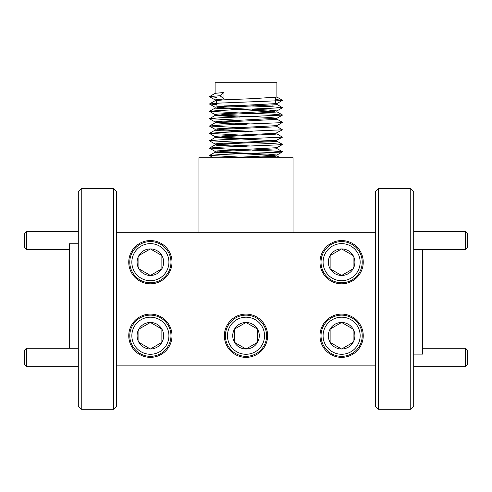 <?xml version="1.0" encoding="UTF-8"?>
<svg xmlns="http://www.w3.org/2000/svg" width="492" height="492" viewBox="0 0 492 492"><rect width="100%" height="100%" fill="white"/><g stroke="black" fill="none" stroke-linecap="round" stroke-linejoin="round"><path stroke-width="0.74" d="M69.47 243.792L78.296 243.792L69.47 243.792L69.47 348.281M116.543 191.572L113.603 188.627L81.235 188.627L78.296 191.572L81.235 188.627L81.235 409.289L113.603 409.289L116.543 406.349L113.603 409.289L113.603 188.627L116.543 191.572L116.543 406.349M81.235 409.289L78.296 406.349L81.235 409.289L113.603 409.289M413.704 354.123L422.53 354.123L413.704 354.123M378.397 409.289L375.457 406.349L378.397 409.289L410.765 409.289L413.704 406.349L410.765 409.289L410.765 188.627L378.397 188.627L375.457 191.572L378.397 188.627L378.397 409.289L410.765 409.289M413.704 191.572L410.765 188.627L413.704 191.572L413.704 406.349M198.928 232.759L293.072 232.759L293.072 157.735L198.928 157.735L198.928 232.759M150.38 240.557A21.623 21.623 0 0 0 128.756 262.181A21.623 21.623 0 0 0 150.38 283.81A21.623 21.623 0 0 0 172.003 262.181A21.623 21.623 0 0 0 150.38 240.557M341.62 240.557A21.623 21.623 0 0 0 319.997 262.181A21.623 21.623 0 0 0 341.62 283.81A21.623 21.623 0 0 0 363.244 262.181A21.623 21.623 0 0 0 341.62 240.557M341.62 314.111A21.623 21.623 0 0 0 319.997 335.735A21.623 21.623 0 0 0 341.62 357.364A21.623 21.623 0 0 0 363.244 335.735A21.623 21.623 0 0 0 341.62 314.111M246 314.111A21.623 21.623 0 0 0 224.377 335.735A21.623 21.623 0 0 0 246 357.364A21.623 21.623 0 0 0 267.623 335.735A21.623 21.623 0 0 0 246 314.111M150.38 314.111A21.623 21.623 0 0 0 128.756 335.735A21.623 21.623 0 0 0 150.38 357.364A21.623 21.623 0 0 0 172.003 335.735A21.623 21.623 0 0 0 150.38 314.111M116.543 365.156L375.457 365.156M116.543 232.759L375.457 232.759M113.603 188.627L81.235 188.627M78.296 406.349L78.296 191.572M410.765 188.627L378.397 188.627M375.457 406.349L375.457 191.572M422.53 249.641L422.53 354.123M360.156 262.181A18.536 18.536 0 0 0 341.62 243.645A18.536 18.536 0 0 0 323.084 262.181A18.536 18.536 0 0 0 341.62 280.717A18.536 18.536 0 0 0 360.156 262.181M321.024 262.181A20.596 20.596 0 0 1 341.62 241.584A20.596 20.596 0 0 1 362.217 262.181A20.596 20.596 0 0 1 341.62 282.777A20.596 20.596 0 0 1 321.024 262.181M354.892 262.181A13.272 13.272 0 0 0 353.115 255.545L341.62 248.909A13.272 13.272 0 0 0 330.126 255.545L330.126 268.817L341.62 275.452L353.115 268.817A13.272 13.272 0 0 0 354.892 262.181M353.115 262.181L353.115 255.545A13.272 13.272 0 0 0 341.62 248.909L330.126 255.545A13.272 13.272 0 0 0 341.62 275.452A13.272 13.272 0 0 0 353.115 268.817L353.115 262.181M341.208 249.149L330.126 255.545L330.126 256.024M330.126 268.337L330.126 268.817L341.62 275.452L353.115 268.817L353.115 255.545M352.702 255.311L341.62 248.909M168.916 335.735A18.536 18.536 0 0 0 150.38 317.199A18.536 18.536 0 0 0 131.844 335.735A18.536 18.536 0 0 0 150.38 354.271A18.536 18.536 0 0 0 168.916 335.735M129.783 335.735A20.596 20.596 0 0 1 150.38 315.144A20.596 20.596 0 0 1 170.976 335.735A20.596 20.596 0 0 1 150.38 356.331A20.596 20.596 0 0 1 129.783 335.735M163.651 335.735A13.272 13.272 0 0 0 161.874 329.099L150.38 322.463A13.272 13.272 0 0 0 138.885 329.099L138.885 342.371L150.38 349.006L161.874 342.371A13.272 13.272 0 0 0 163.651 335.735M161.874 335.735L161.874 329.099A13.272 13.272 0 0 0 150.38 322.463L138.885 329.099A13.272 13.272 0 0 0 150.38 349.006A13.272 13.272 0 0 0 161.874 342.371L161.874 335.735M161.462 328.865L150.38 322.463L138.885 329.099L138.885 329.578M138.885 341.897L138.885 342.371M139.297 342.61L150.38 349.006L161.874 342.371L161.874 329.099M264.536 335.735A18.536 18.536 0 0 0 246 317.199A18.536 18.536 0 0 0 227.464 335.735A18.536 18.536 0 0 0 246 354.271A18.536 18.536 0 0 0 264.536 335.735M225.404 335.735A20.596 20.596 0 0 1 246 315.144A20.596 20.596 0 0 1 266.596 335.735A20.596 20.596 0 0 1 246 356.331A20.596 20.596 0 0 1 225.404 335.735M259.272 335.735A13.272 13.272 0 0 0 257.494 329.099L246 322.463A13.272 13.272 0 0 0 234.506 329.099L234.506 342.371L246 349.006L257.494 342.371A13.272 13.272 0 0 0 259.272 335.735M257.494 335.735L257.494 329.099A13.272 13.272 0 0 0 246 322.463L234.506 329.099A13.272 13.272 0 0 0 246 349.006A13.272 13.272 0 0 0 257.494 342.371L257.494 335.735M246.412 348.773L257.494 342.371L257.494 329.099L246 322.463L234.506 329.099L234.506 342.371M234.918 342.61L246 349.006M360.156 335.735A18.536 18.536 0 0 0 341.62 317.199A18.536 18.536 0 0 0 323.084 335.735A18.536 18.536 0 0 0 341.62 354.271A18.536 18.536 0 0 0 360.156 335.735M321.024 335.735A20.596 20.596 0 0 1 341.62 315.144A20.596 20.596 0 0 1 362.217 335.735A20.596 20.596 0 0 1 341.62 356.331A20.596 20.596 0 0 1 321.024 335.735M354.892 335.735A13.272 13.272 0 0 0 353.115 329.099L341.62 322.463A13.272 13.272 0 0 0 330.126 329.099L330.126 342.371L341.62 349.006L353.115 342.371A13.272 13.272 0 0 0 354.892 335.735M353.115 335.735L353.115 329.099A13.272 13.272 0 0 0 341.62 322.463L330.126 329.099A13.272 13.272 0 0 0 341.62 349.006A13.272 13.272 0 0 0 353.115 342.371L353.115 335.735M330.538 342.61L341.62 349.006L353.115 342.371L353.115 329.099L341.62 322.463L330.126 329.099L330.126 329.578M330.126 341.897L330.126 342.371M168.916 262.181A18.536 18.536 0 0 0 150.38 243.645A18.536 18.536 0 0 0 131.844 262.181A18.536 18.536 0 0 0 150.38 280.717A18.536 18.536 0 0 0 168.916 262.181M129.783 262.181A20.596 20.596 0 0 1 150.38 241.584A20.596 20.596 0 0 1 170.976 262.181A20.596 20.596 0 0 1 150.38 282.777A20.596 20.596 0 0 1 129.783 262.181M163.651 262.181A13.272 13.272 0 0 0 161.874 255.545L150.38 248.909A13.272 13.272 0 0 0 138.885 255.545L138.885 268.817L150.38 275.452L161.874 268.817A13.272 13.272 0 0 0 163.651 262.181M161.874 262.181L161.874 255.545A13.272 13.272 0 0 0 150.38 248.909L138.885 255.545A13.272 13.272 0 0 0 150.38 275.452A13.272 13.272 0 0 0 161.874 268.817L161.874 262.181M150.792 275.212L161.874 268.817L161.874 255.545L150.38 248.909L138.885 255.545L138.885 256.024M138.885 268.337L138.885 268.817M139.297 269.056L150.38 275.452M467.4 233.091L467.4 247.802L465.561 249.641L465.561 231.252L467.4 233.091M413.704 249.641L465.561 249.641M413.704 231.252L465.561 231.252M26.439 366.669L24.6 364.83L24.6 350.119L26.439 348.281L26.439 366.669L78.296 366.669M26.439 348.281L78.296 348.281M26.439 249.641L24.6 247.802L24.6 233.091L26.439 231.252L26.439 249.641L69.47 249.641M26.439 231.252L78.296 231.252M467.4 350.119L467.4 364.83L465.561 366.669L465.561 348.281L467.4 350.119M413.704 366.669L465.561 366.669M422.53 348.281L465.561 348.281M245.772 106.266L275.778 104.741L276.891 104.439L276.891 103.554L217.476 106.752L215.109 107.231L215.109 108.117L223.995 107.195L245.772 106.266M275.422 103.179L276.891 103.554M216.578 101.106L215.176 100.682L223.995 99.839L253.774 98.615L276.891 97.084L276.891 82.711L215.109 82.711L215.109 93.363M246.252 157.735L275.778 156.228L276.891 155.927L276.891 155.041L253.774 156.573L225.336 157.735M274.708 155.466L215.109 152.249L223.995 151.327L275.778 148.873L276.891 148.572L276.891 147.686L217.476 150.884L215.109 151.364L215.109 152.249M252.23 153.43L268.005 154.119L276.891 155.041M217.292 144.433L252.23 146.075M246.228 146.721L216.222 145.195L215.176 144.814L223.995 143.971L275.778 141.518L276.891 141.216L276.891 140.368M274.708 140.755L215.109 137.539L223.995 136.616L275.778 134.162L276.891 133.861L276.891 133.012M217.292 137.077L252.23 138.719M239.77 142.397L209.561 140.706L220.004 139.851L282.439 137.163L275.778 140.638L217.476 143.529L215.109 144.008L215.109 144.894M217.292 129.722L252.23 131.358M239.77 135.042L209.561 133.35L220.004 132.496L282.439 129.808L275.778 133.283L217.476 136.173L215.109 136.653L215.109 137.539M246.228 132.01L216.222 130.485L215.176 130.103L223.995 129.261L275.778 126.807L276.891 126.505L276.891 125.657M217.292 122.367L252.23 124.002M276.891 125.62L217.476 128.818L215.109 129.298L215.109 130.183M245.772 120.977L275.778 119.451L276.891 119.15L276.891 118.264L217.476 121.462L215.109 121.942L215.109 122.828L223.995 121.905L245.772 120.977M252.23 116.647L268.005 117.342L276.891 118.264M245.772 113.621L275.778 112.096L276.891 111.795L276.891 110.909L217.476 114.107L215.109 114.587L215.109 115.472L223.995 114.55L245.772 113.621M274.708 111.333L246.228 109.944M252.23 109.292L268.005 109.987L276.891 110.909M217.292 151.788L246.228 153.19M246.228 124.654L215.109 122.828M239.715 117.053L215.109 115.472M217.292 115.011L246.228 116.413M239.715 109.698L215.109 108.117M217.292 107.656L246.228 109.058M245.779 105.067L254.216 105.067M272.23 105.067L275.422 104.784M258.718 157.735L252.285 157.508M239.77 157.108L209.561 155.417L220.004 154.562L281.184 152.114L282.439 151.739L271.996 150.884L252.285 150.152M239.77 149.752L209.561 148.061L220.004 147.206L281.184 144.759L282.439 144.384L271.996 143.529L252.285 142.797M282.439 137.163L276.824 133.781M282.439 129.808L276.824 126.426M239.77 127.68L209.561 125.995L220.004 125.14L281.184 122.692L282.439 122.317L276.824 119.07M239.77 120.325L209.561 118.64L220.004 117.785L282.439 115.097L271.996 114.107L252.285 113.375M239.77 112.969L209.561 111.284L220.004 110.429L282.439 107.742L271.996 106.752L252.285 106.02M239.77 105.614L223.885 105.067M216.578 104.716L209.561 103.929L220.004 103.074L281.184 100.62L282.439 100.251L275.422 99.556M216.578 97.361L209.561 96.573L220.004 95.719L223.995 98.954L215.109 99.876L215.109 100.762M209.561 96.573L215.176 93.326L223.995 92.484L223.995 98.954M223.995 92.484L220.004 95.719M216.578 105.067L216.578 100.386M275.422 103.904L275.422 97.428M276.83 103.634L282.439 100.386M215.17 107.311L209.561 104.064M276.83 110.989L282.439 107.742M215.17 114.667L209.561 111.42M276.83 118.344L282.439 115.097M215.17 122.022L209.561 118.775M276.83 125.7L282.439 122.453M215.17 129.378L209.561 126.13M215.17 136.733L209.561 133.486M215.17 144.088L209.561 140.841M276.83 147.766L282.439 144.519M215.17 151.444L209.561 148.197M276.83 155.121L282.439 151.874M213.337 157.735L209.561 155.552M209.561 96.709L215.17 99.956M276.891 155.884L280.089 157.735M215.176 152.169L209.561 155.417M276.824 148.492L282.439 151.739M215.176 144.814L209.561 148.061M276.824 141.136L282.439 144.384M215.176 137.459L209.561 140.706M215.176 130.103L209.561 133.35M215.176 122.748L209.561 125.995M215.176 115.392L209.561 118.64M276.824 111.715L282.439 114.962M215.176 108.037L209.561 111.284M276.824 104.359L282.439 107.607M215.176 100.682L209.561 103.929M276.824 97.004L282.439 100.251"/></g></svg>
